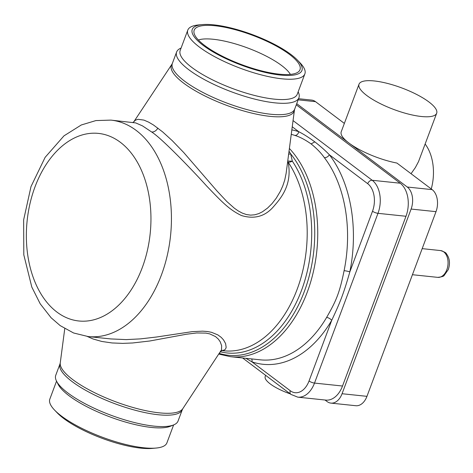 <?xml version="1.0" encoding="UTF-8"?>
<svg xmlns="http://www.w3.org/2000/svg" width="473" height="473" viewBox="0 0 473 473"><rect width="100%" height="100%" fill="white"/><g stroke="black" fill="none" stroke-linecap="round" stroke-linejoin="round"><path stroke-width="0.71" d="M110.901 120.112L95.901 120.58L81.279 124.984L63.979 135.852L45.13 157.338L31.005 186.563L23.65 219.868L23.804 254.817L31.803 287.058L40.199 303.796L51.102 317.755L60.189 325.619L73.593 332.986L88.191 336.563A108.82 71.376 -84 0 0 161.411 274.99A108.82 71.376 -84 0 0 136.715 130.82A108.82 71.376 -84 0 0 136.165 130.4A108.82 71.376 -84 0 0 110.901 120.112L135.704 122.909L142.456 125.859L151.715 132.032C162.227 138.69 194.427 172.391 206.476 185.818C221.453 201.451 229.174 209.74 241.514 215.552C254.356 219.401 264.992 216.48 273.418 206.802C280.412 198.69 292.592 185.31 288.158 162.168L287.625 161.955M221.725 350.552L224.344 350.067L225.639 348.879L226.159 347.306L225.591 343.587L223.54 339.916L221.198 337.355L217.864 334.902L211.478 332.3L207.328 331.508L202.627 331.159L192.215 331.65L156.593 337.007L140.475 338.881L126.238 339.602L110.83 338.934M245.865 358.315L251.973 361.863L290.28 390.745A20.729 13.593 -84 0 0 309.04 380.978A4.145 1.147 20.5 0 0 314.51 383.083L377.98 213.329A24.874 16.313 -84 0 0 372.21 180.278L400.217 183.217L296.281 104.835M400.217 183.217A24.874 16.313 96 0 1 405.988 216.267L342.517 386.021A24.874 16.313 96 0 1 325.785 400.093L297.771 397.154A24.874 16.313 -84 0 0 314.51 383.083L342.517 386.021M309.04 380.978L331.715 320.333C340.04 302.578 343.439 294.312 349.837 271.869L372.511 211.224A20.729 13.593 -84 0 0 367.698 183.684L329.391 154.795C325.601 150.798 320.747 146.494 314.835 141.876C308.703 137.407 303.353 134.019 298.782 131.707L292.243 126.782M251.648 358.918A4.145 3.098 108.6 0 1 251.973 361.863A118.144 77.489 -84 0 0 331.715 320.333A4.145 1.78 30.4 0 0 326.624 317.424C335.99 301.135 339.519 293.301 344.108 270.662A113.999 74.775 -84 0 0 324.383 157.698C321.108 153.027 316.674 148.427 311.08 143.904C305.05 139.665 299.64 136.839 294.845 135.42A113.999 74.775 -84 0 0 291.25 134.356M221.683 350.564L223.966 350.806A108.82 71.376 96 0 0 298.676 285.048A108.82 71.376 96 0 0 288.158 162.168A6.22 3.689 146.2 0 0 292.344 161.169L290.653 153.826L289.033 151.254M219.401 353.437A112.787 73.977 -84 0 0 305.138 289.299A112.787 73.977 -84 0 0 290.653 153.826L288.636 154.275M220.282 352.101L221.021 351.93A110.641 72.57 96 0 0 301.52 290.363A110.641 72.57 96 0 0 292.344 161.169L287.744 161.068M220.72 351.451A6.22 4.677 103.4 0 1 221.021 351.93L220.666 351.522M64.76 328.634L60.254 362.921A65.534 18.157 20.5 0 0 72.724 379.577A65.534 18.157 20.5 0 0 136.62 408.483A65.534 18.157 20.5 0 0 182.779 408.731L221.488 349.849L221.654 345.793L220.258 341.867L218.384 339.159L215.522 336.587L209.77 333.897L205.926 333.11L196.697 332.957L186.321 334.251L149.764 340.998L132.641 342.978L122.726 343.374L112.036 342.955L101.796 341.459L93.069 338.981L87.31 336.463M133.883 121.697L135.461 120.154L138.01 119.297L143.928 120.107L148.705 122.17L153.559 125.049L162.623 131.884L172.172 140.576L183.731 152.531L216.912 190.897L226.756 201.445L234.259 208.126L238.173 210.887L242.194 213.069L246.344 214.535L250.56 215.132L254.728 214.801L258.713 213.636L262.456 211.78L267.588 208.037L272.064 203.573L276.238 198.199L280.3 191.388L282.718 186.072L284.734 180.095L286.13 173.337L294.437 110.079A65.534 18.157 -159.5 0 1 270.03 116.358A65.534 18.157 -159.5 0 1 200.783 93.825A65.534 18.157 -159.5 0 1 171.918 64.269L133.906 121.667M181.082 48.069L181.053 48.08A65.292 18.092 20.5 0 0 176.624 51.995A65.292 18.092 20.5 0 0 188.768 69.714A65.292 18.092 20.5 0 0 274.902 102.848A65.292 18.092 20.5 0 0 298.936 97.722A65.292 18.092 20.5 0 0 298.167 91.868L298.15 91.839M304.866 73.889L297.257 94.228A62.495 17.312 -159.5 0 1 274.251 99.135A62.495 17.312 -159.5 0 1 191.807 67.42A62.495 17.312 -159.5 0 1 180.189 50.457L187.793 30.118A62.495 17.312 20.5 0 0 199.417 47.081A62.495 17.312 20.5 0 0 281.855 78.796A62.495 17.312 20.5 0 0 304.866 73.889A62.495 17.312 20.5 0 0 300.071 62.862L297.446 60.13A58.551 16.224 -159.5 0 1 280.383 75.059A58.551 16.224 -159.5 0 1 208.534 49.103A58.551 16.224 -159.5 0 1 202.414 24.602A58.551 16.224 -159.5 0 1 291.049 54.566A58.551 16.224 -159.5 0 1 297.446 60.13M202.414 24.602L198.648 24.939A62.495 17.312 20.5 0 0 187.793 30.118M204.691 45.509A56.482 15.65 20.5 0 0 258.696 70.134A56.482 15.65 20.5 0 0 299.131 71.163A56.482 15.65 20.5 0 0 275.593 45.656A56.482 15.65 20.5 0 0 214.984 25.743A56.482 15.65 20.5 0 0 193.906 31.821A56.482 15.65 20.5 0 0 204.691 45.509M198.388 39.998A51.817 14.356 -159.5 0 1 213.323 39.271A51.817 14.356 -159.5 0 1 290.387 74.397M60.012 363.891L55.755 375.278A65.292 18.092 20.5 0 0 56.529 381.132A65.292 18.092 20.5 0 0 67.899 392.998A65.292 18.092 20.5 0 0 124.653 419.841A65.292 18.092 20.5 0 0 173.644 424.92A65.292 18.092 20.5 0 0 178.067 421.005L182.324 409.624A65.292 18.092 20.5 0 1 137.714 410.907A65.292 18.092 20.5 0 1 72.156 381.616A65.292 18.092 20.5 0 1 60.012 363.891L60.254 362.921M56.529 381.132L58.173 384.378A62.495 17.312 20.5 0 0 69.058 395.735A62.495 17.312 20.5 0 0 123.376 421.431A62.495 17.312 20.5 0 0 170.268 426.291L173.644 424.92M173.615 424.931L166.904 442.882A62.495 17.312 -159.5 0 1 156.049 448.061A62.495 17.312 -159.5 0 1 61.455 416.074A62.495 17.312 -159.5 0 1 54.626 410.138A62.495 17.312 -159.5 0 1 49.831 399.111L56.541 381.161M54.626 410.138L57.251 412.87A58.551 16.224 20.5 0 0 63.642 418.434A58.551 16.224 20.5 0 0 152.282 448.398L156.049 448.061M296.719 103.658L348.938 143.029A41.453 11.488 -159.5 0 0 396.924 163.055L432.162 189.632A16.585 10.879 96 0 1 436.005 211.662L366.959 396.339A16.585 10.879 96 0 1 355.802 405.722L330.905 403.108A16.585 10.879 -84 0 1 327.056 401.542L325.028 400.016M330.905 403.108A16.585 10.879 -84 0 0 342.062 393.725L411.108 209.048A16.585 10.879 -84 0 0 407.265 187.018L348.938 143.029A41.453 11.488 -159.5 0 1 341.228 131.778L359.013 84.212A41.453 11.488 -159.5 0 1 374.273 80.954A41.453 11.488 -159.5 0 1 416.997 94.641A41.453 11.488 -159.5 0 1 436.674 113.248A41.453 11.488 -159.5 0 1 393.82 109.488A41.453 11.488 -159.5 0 1 359.013 84.212M298.569 98.715L311.654 100.093A16.585 10.879 96 0 1 315.503 101.66L344.356 123.412M411.043 173.703L415.353 167.596L418.528 161.606L436.674 113.248M425.156 144.046A41.453 27.192 96 0 1 431.258 188.946M290.191 393.849A26.943 7.467 -159.5 0 1 265.193 376.567L265.649 375.343M344.108 270.662A4.145 0.455 11.5 0 1 349.837 271.869A118.144 77.489 -84 0 0 329.391 154.795C328.055 156.734 326.388 157.704 324.383 157.698M294.845 135.42A4.145 3.098 -71.4 0 0 298.782 131.707A118.144 77.489 -84 0 0 291.835 129.892M372.511 211.224A4.145 1.147 20.5 0 0 377.98 213.329L405.988 216.267M367.698 183.684A4.145 2.909 -53 0 1 372.21 180.278L293.059 120.591M314.835 141.876L311.08 143.904M326.624 317.424A113.999 74.775 -84 0 1 260.369 359.835L230.54 356.707A113.999 74.775 -84 0 0 307.243 292.202A113.999 74.775 -84 0 0 289.393 148.481M290.28 390.745A4.145 2.909 127 0 0 290.901 394.381L297.771 397.154M151.715 132.032C154.157 132.079 156.22 130.779 157.911 128.124M142.267 267.623A94.31 61.857 -84 0 0 120.863 142.68A94.31 61.857 -84 0 0 35.233 186.261A94.31 61.857 -84 0 0 56.76 311.949A94.31 61.857 -84 0 0 142.267 267.623M294.437 110.079L294.685 109.109A65.292 18.092 -159.5 0 1 250.069 110.392A65.292 18.092 -159.5 0 1 184.511 81.102A65.292 18.092 -159.5 0 1 172.373 63.376L171.918 64.269M432.162 189.632L407.265 187.018M315.503 101.66L298.15 99.838M366.959 396.339L342.062 393.725M436.005 211.662L411.108 209.048M412.432 274.712L437.762 277.367A13.475 8.839 -84 0 0 446.737 269.971A13.475 8.839 -84 0 0 446.825 269.746A13.475 8.839 -84 0 0 440.57 250.572L422.182 248.638M88.191 336.563L110.877 338.94M230.54 356.707L218.946 354.117M242.614 357.972L290.901 394.381M221.831 350.517L220.79 351.333M132.866 122.483L133.9 121.667M294.685 109.109L298.936 97.722M172.373 63.376L176.624 51.995M182.779 408.731L182.324 409.624M437.762 277.367C441.776 276.918 443.922 276.256 444.212 275.363L448.268 269.628C450.32 263.52 449.711 258.258 446.447 253.841C446.329 252.907 444.372 251.819 440.57 250.572"/></g></svg>
